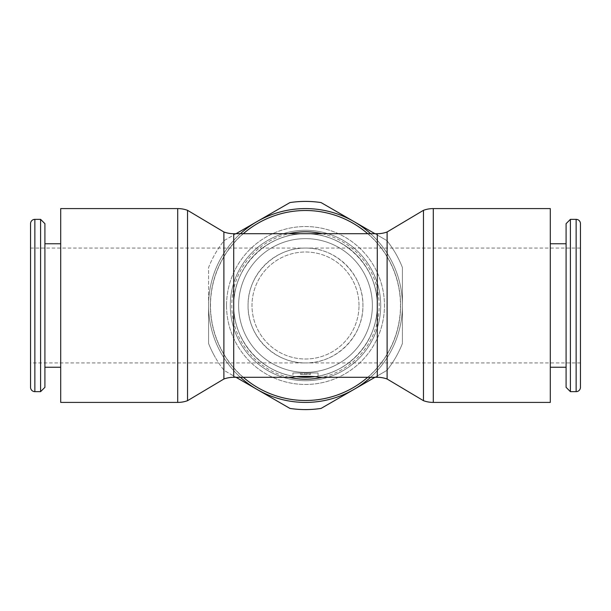 <?xml version="1.0" encoding="UTF-8"?>
<svg xmlns="http://www.w3.org/2000/svg" width="611" height="611" viewBox="0 0 611 611"><rect width="100%" height="100%" fill="white"/><g stroke="black" fill="none" stroke-linecap="round" stroke-linejoin="round"><path stroke-width="0.46" stroke-dasharray="3.06 2.29" d="M226.536 305.5A78.964 78.964 0 0 0 305.5 384.464A78.964 78.964 0 0 0 384.464 305.5A78.964 78.964 0 0 0 305.5 226.536A78.964 78.964 0 0 0 226.536 305.5A78.956 78.956 0 0 0 305.5 384.456A78.956 78.956 0 0 0 384.456 305.5A78.956 78.956 0 0 0 305.5 226.544A78.956 78.956 0 0 0 226.544 305.5M372.374 305.5A66.874 66.874 0 0 1 305.5 372.374A66.874 66.874 0 0 1 238.626 305.5A66.874 66.874 0 0 1 305.5 238.626A66.874 66.874 0 0 1 372.374 305.5A66.874 66.874 0 0 0 305.5 238.626A66.874 66.874 0 0 0 238.626 305.5A66.874 66.874 0 0 0 305.5 372.374A66.874 66.874 0 0 0 372.374 305.5A66.874 66.874 0 0 0 305.5 238.626A66.874 66.874 0 0 0 238.626 305.5A66.874 66.874 0 0 0 305.5 372.374A66.874 66.874 0 0 0 372.374 305.5M550.297 402.412L550.297 208.588M387.107 379.019L387.107 231.981M423.461 400.686L423.461 210.314M223.893 379.019L223.893 231.981M187.539 400.686L187.539 210.314M60.703 402.412L60.703 208.588M580.45 387.336L580.45 223.664M570.399 391.643L570.399 219.357M566.092 387.336L566.092 223.664M40.601 219.357L40.601 391.643M44.909 223.664L44.909 387.336M318.064 372.985L318.064 377.285L314.382 376.735C349.339 372.977 377.881 340.655 377.285 305.5A71.785 71.785 0 0 0 305.5 233.715C267.129 232.906 232.906 267.129 233.715 305.5A71.785 71.785 0 0 1 305.5 233.715A71.785 71.785 0 0 1 377.285 305.5C378.094 267.129 343.871 232.906 305.5 233.715A71.785 71.785 0 0 0 233.715 305.5A71.785 71.785 0 0 0 296.618 376.735L292.936 377.285L292.936 372.985L318.064 372.985L292.936 372.985M314.382 376.735A71.785 71.785 0 0 0 377.285 305.5A71.785 71.785 0 0 1 305.5 377.285A71.785 71.785 0 0 1 233.715 305.5A71.785 71.785 0 0 0 305.5 377.285A71.785 71.785 0 0 0 377.285 305.5A71.785 71.785 0 0 0 305.5 233.715A71.785 71.785 0 0 0 233.715 305.5C233.119 340.655 261.661 372.977 296.618 376.735M370.61 233.715A96.912 96.912 0 0 1 305.5 402.412A96.912 96.912 0 0 1 208.588 305.5L208.588 343.489A104.091 104.091 0 0 0 215.355 357.55A104.091 104.091 0 0 1 208.588 343.489L208.588 305.5A96.912 96.912 0 0 0 221.572 353.96A96.912 96.912 0 0 1 353.96 221.572A96.912 96.912 0 0 1 389.428 257.04A96.912 96.912 0 0 0 353.96 221.572L386.855 240.566A104.091 104.091 0 0 1 395.645 253.45A104.091 104.091 0 0 0 386.855 240.566L374.986 233.715M367.707 233.715A94.988 94.988 0 0 1 367.707 377.285M374.986 377.285L386.855 370.434A104.091 104.091 0 0 0 402.412 343.489L402.412 267.511A104.091 104.091 0 0 0 395.645 253.45A104.091 104.091 0 0 1 402.412 267.511L402.412 305.5A96.912 96.912 0 0 1 370.61 377.285A96.912 96.912 0 0 0 402.412 305.5A96.912 96.912 0 0 1 221.572 353.96A96.912 96.912 0 0 0 402.412 305.5A96.912 96.912 0 0 0 389.428 257.04A96.912 96.912 0 0 1 402.412 305.5L402.412 343.489A104.091 104.091 0 0 1 386.855 370.434L321.058 408.423A104.091 104.091 0 0 1 289.942 408.423L224.145 370.434A104.091 104.091 0 0 1 215.355 357.55A104.091 104.091 0 0 0 224.145 370.434L236.014 377.285M322.226 233.715A73.71 73.71 0 0 1 322.226 377.285M288.774 377.285A73.71 73.71 0 0 1 288.774 233.715M243.293 377.285A94.988 94.988 0 0 1 243.293 233.715M210.383 305.5A95.117 95.117 0 0 1 305.5 210.383A95.117 95.117 0 0 1 400.617 305.5A95.117 95.117 0 0 1 305.5 400.617A95.117 95.117 0 0 1 210.383 305.5A95.117 95.117 0 0 1 305.5 210.383A95.117 95.117 0 0 1 400.617 305.5A95.117 95.117 0 0 1 305.5 400.617A95.117 95.117 0 0 1 210.383 305.5M380.714 305.5A75.214 75.214 0 0 0 305.5 230.286A75.214 75.214 0 0 0 230.286 305.5A75.214 75.214 0 0 0 305.5 380.714A75.214 75.214 0 0 0 380.714 305.5A75.214 75.214 0 0 0 305.5 230.286A75.214 75.214 0 0 0 230.286 305.5A75.214 75.214 0 0 0 305.5 380.714A75.214 75.214 0 0 0 380.714 305.5M580.45 248.066L580.45 362.934L580.45 248.066L305.5 248.066C336.195 247.424 363.576 274.805 362.934 305.5C363.576 336.195 336.195 363.576 305.5 362.934L580.45 362.934M30.55 248.066L30.55 362.934L305.5 362.934C274.805 363.576 247.424 336.195 248.066 305.5A57.434 57.434 0 0 1 305.5 248.066A57.434 57.434 0 0 1 362.934 305.5A57.434 57.434 0 0 1 305.5 362.934A57.434 57.434 0 0 1 248.066 305.5C247.424 274.805 274.805 247.424 305.5 248.066L30.55 248.066L30.55 362.934M359.001 305.5A53.501 53.501 0 0 0 305.5 251.999A53.501 53.501 0 0 0 251.999 305.5A53.501 53.501 0 0 0 305.5 359.001A53.501 53.501 0 0 0 359.001 305.5A53.501 53.501 0 0 0 305.5 251.999A53.501 53.501 0 0 0 251.999 305.5A53.501 53.501 0 0 0 305.5 359.001A53.501 53.501 0 0 0 359.001 305.5M306.218 372.985L300.475 372.985L300.475 374.413L310.525 374.413L300.475 374.413L306.218 374.413L300.475 374.413L300.475 372.985L304.782 372.985L300.475 372.985L300.475 374.413L300.475 372.985L306.218 372.985L306.218 374.413L306.218 372.985L310.525 372.985L310.525 374.413L310.525 372.985L304.782 372.985L304.782 374.413L304.782 372.985L306.218 372.985L306.218 374.413L306.218 372.985L300.475 372.985L300.475 374.413L300.475 372.985L306.218 372.985L306.218 374.413M257.04 221.572A96.912 96.912 0 0 0 208.588 305.5L208.588 267.511A104.091 104.091 0 0 1 224.145 240.566L289.942 202.577A104.091 104.091 0 0 1 321.058 202.577L353.96 221.572A96.912 96.912 0 0 0 257.04 221.572L257.04 221.572M236.014 233.715L224.145 240.566A104.091 104.091 0 0 0 208.588 267.511L208.588 305.5A96.912 96.912 0 0 1 305.5 208.588A96.912 96.912 0 0 1 402.412 305.5M208.588 305.5A96.912 96.912 0 0 0 240.39 377.285A96.912 96.912 0 0 1 240.39 233.715M30.55 223.664L30.55 387.336M433.283 402.412L433.283 208.588M377.285 377.285L377.285 233.715M233.715 377.285L233.715 233.715M177.717 402.412L177.717 208.588M576.142 391.643L576.142 219.357M34.858 219.357L34.858 391.643M377.285 305.5A71.785 71.785 0 0 0 305.5 233.715A71.785 71.785 0 0 0 233.715 305.5M301.91 372.985L301.91 374.413M309.09 372.985L309.09 374.413L309.09 372.985M307.654 372.985L307.654 374.413"/><path stroke-width="0.92" d="M433.283 208.588L550.297 208.588L550.297 402.412L433.283 402.412A28.717 28.717 0 0 1 423.461 400.686L423.461 210.314A28.717 28.717 0 0 1 433.283 208.588L433.283 402.412M233.715 233.715L233.715 377.285A28.717 28.717 0 0 0 223.893 379.019L223.893 231.981A28.717 28.717 0 0 0 233.715 233.715L377.285 233.715A28.717 28.717 0 0 0 387.107 231.981L387.107 379.019L423.461 400.686M377.285 233.715L377.285 377.285A28.717 28.717 0 0 1 387.107 379.019M187.539 305.5L187.539 400.686A28.717 28.717 0 0 1 177.717 402.412L177.717 208.588A28.717 28.717 0 0 1 187.539 210.314L187.539 305.5M177.717 208.588L60.703 208.588L60.703 402.412L177.717 402.412M576.142 391.643A4.308 4.308 0 0 0 580.45 387.336L580.45 223.664A4.308 4.308 0 0 0 576.142 219.357L576.142 391.643L570.399 391.643L570.399 219.357L576.142 219.357M570.399 219.357L566.092 223.664L566.092 387.336L570.399 391.643M34.858 391.643A4.308 4.308 0 0 1 30.55 387.336L30.55 223.664A4.308 4.308 0 0 1 34.858 219.357L34.858 391.643L40.601 391.643L40.601 219.357L34.858 219.357M40.601 391.643L44.909 387.336L44.909 223.664L40.601 219.357M243.293 233.715A94.988 94.988 0 0 1 367.707 233.715M367.707 377.285A94.988 94.988 0 0 1 243.293 377.285M370.61 377.285A96.912 96.912 0 0 1 240.39 377.285A96.912 96.912 0 0 0 370.61 377.285M240.39 233.715A96.912 96.912 0 0 1 370.61 233.715M322.226 377.285A73.71 73.71 0 0 1 288.774 377.285M288.774 233.715A73.71 73.71 0 0 1 322.226 233.715M296.618 376.735A71.785 71.785 0 0 0 314.382 376.735L296.618 376.735M374.986 233.715L321.058 202.577A104.091 104.091 0 0 0 289.942 202.577L236.014 233.715M233.715 377.285L292.936 377.285C292.157 376.086 318.843 376.086 318.064 377.285L377.285 377.285M236.014 377.285L289.942 408.423A104.091 104.091 0 0 0 321.058 408.423L374.986 377.285M223.893 379.019L187.539 400.686M550.297 367.242L566.092 367.242M60.703 367.242L44.909 367.242M60.703 243.758L44.909 243.758M550.297 243.758L566.092 243.758M223.893 231.981L187.539 210.314M387.107 231.981L423.461 210.314"/></g></svg>
